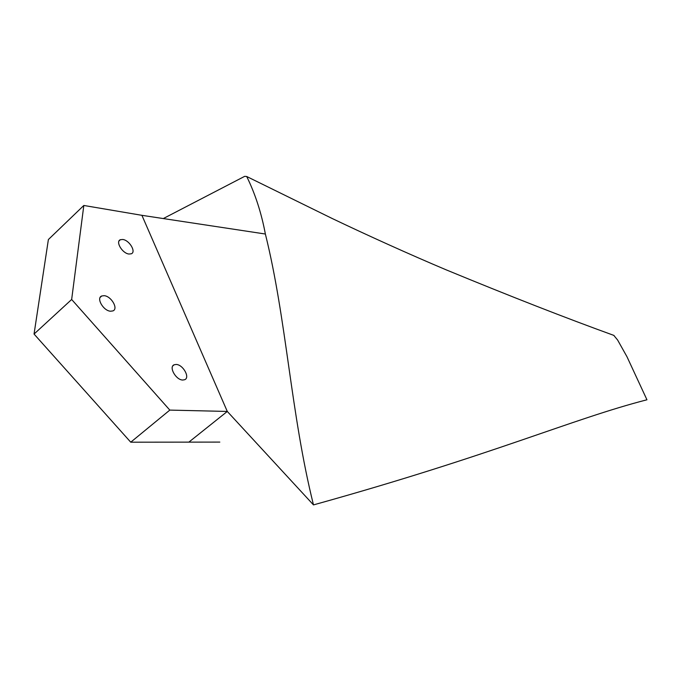 <?xml version="1.0" encoding="UTF-8"?>
<svg xmlns="http://www.w3.org/2000/svg" width="681" height="681" viewBox="0 0 681 681"><rect width="100%" height="100%" fill="white"/><g stroke="black" fill="none" stroke-linecap="round" stroke-linejoin="round"><path stroke-width="1.02" d="M128.973 254.03C122.359 253.468 115.183 241.466 120.392 239.703L122.759 239.482C129.381 240.129 136.455 251.996 131.28 253.8L128.973 254.03M182.789 380.032C175.953 380.117 168.445 366.77 174.174 364.769L176.132 364.454C182.968 364.471 190.382 377.666 184.687 379.717L182.789 380.032M110.577 311.226C103.418 310.928 95.919 297.989 101.724 295.988L104.125 295.682C111.275 296.073 118.673 308.868 112.91 310.911L110.577 311.226M613.802 335.384L617.624 340.04L626.98 356.742L646.95 399.781C571.836 419.087 494.202 454.653 313.481 504.902C290.702 413.41 286.573 319.202 265.369 234.026C261.385 212.847 255.162 193.676 246.709 176.507L244.683 176.336L163.287 218.567M219.818 442.088L188.867 442.131L227.292 411.443L313.481 504.902M265.369 234.026L141.912 215.324L227.292 411.443L169.816 410.098L130.743 442.199L188.867 442.131M141.912 215.324L83.823 205.466L48.385 239.542L34.05 334.056L130.743 442.199M83.823 205.466L71.658 299.478L169.816 410.098M71.658 299.478L34.05 334.056M120.392 239.703L119.03 240.972M174.174 364.769L172.829 365.901M101.724 295.988L100.175 297.393M613.99 335.444C566.03 318.087 510.052 296.201 446.046 269.787C410.166 254.66 367.408 235.328 332.081 218.448L246.709 176.507"/></g></svg>
